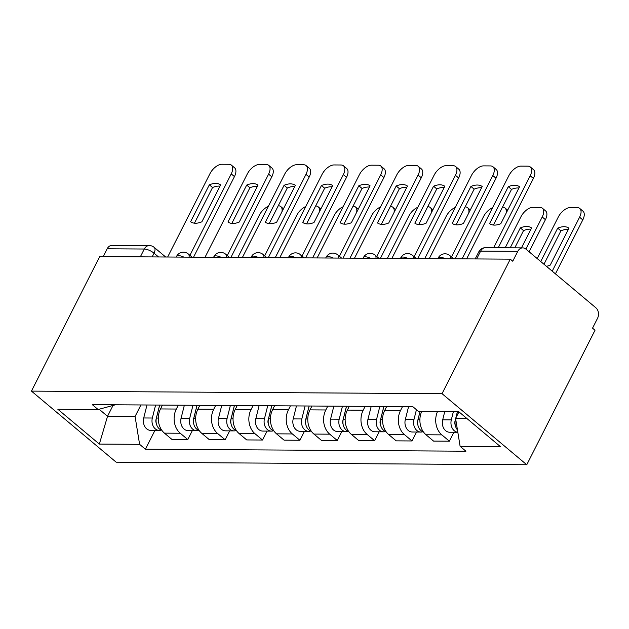 <?xml version="1.0" encoding="UTF-8"?>
<svg xmlns="http://www.w3.org/2000/svg" width="629" height="629" viewBox="0 0 629 629"><rect width="100%" height="100%" fill="white"/><g stroke="black" fill="none" stroke-linecap="round" stroke-linejoin="round"><path stroke-width="0.94" d="M476.664 258.951L480.635 251.12A7.603 5.905 90.4 0 1 485.627 247.661L522.754 247.889A7.603 5.905 90.4 0 1 525.938 249.123L595.844 307.77A7.603 5.905 90.4 0 1 597.55 318.282L592.534 328.165L595.01 330.241L526.764 464.752L442.038 393.675L31.45 391.112L99.689 256.593L510.284 259.156L442.038 393.675M31.45 391.112L116.176 462.189L526.764 464.752M522.754 247.889A7.603 5.905 90.4 0 0 517.769 251.348L480.635 251.12A7.603 2.595 -153.1 0 0 478.795 251.82L475.186 258.944M510.284 259.156L512.753 261.232L517.769 251.348M103.203 256.616L107.174 248.785A7.603 5.905 -89.6 0 1 112.166 245.326L149.293 245.562A7.603 5.905 90.4 0 0 144.308 249.021L107.174 248.785M162.471 405.092L160.513 408.944A17.486 13.579 90.4 0 0 164.436 433.137L171.976 439.459L187.788 439.561L180.248 433.239A17.486 13.579 -89.6 0 1 176.324 409.047L178.282 405.186M192.309 430.637L187.788 439.561M199.841 405.328L197.883 409.18A17.486 13.579 90.4 0 0 201.807 433.373L209.347 439.695L225.151 439.789L217.618 433.475A17.486 13.579 -89.6 0 1 213.695 409.275L215.653 405.422M229.679 430.865L225.151 439.789M237.212 405.556L235.254 409.408A17.486 13.579 90.4 0 0 239.177 433.609L246.717 439.93L262.521 440.025L254.989 433.703A17.486 13.579 -89.6 0 1 251.065 409.51L253.023 405.658M267.05 431.101L262.521 440.025M274.582 405.791L272.624 409.644A17.486 13.579 90.4 0 0 276.548 433.837L284.08 440.158L299.891 440.261L292.359 433.939A17.486 13.579 -89.6 0 1 288.436 409.746L290.394 405.886M304.42 431.337L299.891 440.261M311.953 406.027L309.995 409.88A17.486 13.579 90.4 0 0 313.918 434.073L321.45 440.394L337.262 440.489L329.73 434.175A17.486 13.579 -89.6 0 1 325.806 409.974L327.764 406.122M341.791 431.565L337.262 440.489M349.323 406.255L347.365 410.108A17.486 13.579 90.4 0 0 351.289 434.309L358.821 440.63L374.632 440.725L367.1 434.403A17.486 13.579 -89.6 0 1 363.177 410.21L365.135 406.358M379.161 431.801L374.632 440.725M386.693 406.491L384.736 410.344A17.486 13.579 90.4 0 0 388.659 434.537L396.191 440.858L412.003 440.96L404.471 434.639A17.486 13.579 -89.6 0 1 400.547 410.446L402.505 406.593M416.532 432.037L412.003 440.96M421.65 411.539A17.486 13.579 90.4 0 0 426.03 434.773L433.562 441.094L449.373 441.188L441.841 434.875A17.486 13.579 -89.6 0 1 437.462 411.641M453.902 432.265L449.373 441.188M113.023 405.446L107.528 416.288L135.078 416.461L140.912 404.958M135.078 416.461L139.599 444.333L99.351 444.082L57.852 409.275L98.1 409.518L115.414 404.793M139.599 444.333L145.401 449.208L465.924 451.205L460.114 446.338L500.362 446.59L458.863 411.775L418.615 411.523L412.813 406.656L92.298 404.651L98.1 409.518M458.95 411.846L455.593 418.458L466.915 418.529M99.13 409.243L107.528 416.288L99.351 444.082M154.938 430.401L145.401 449.208M460.114 446.338L455.593 418.458M194.455 223.185L212.547 187.513A23.76 12.596 130 0 1 219.961 186.145M189.911 255.327L231.22 173.895A11.408 6.046 -50 0 0 231.37 165.113L234.578 167.809A11.408 6.046 130 0 1 234.436 176.592L193.551 257.182M209.339 184.824L190.611 221.738A23.76 12.596 130 0 0 201.87 221.809L220.598 184.895A23.76 12.596 130 0 0 209.339 184.824L212.547 187.513M231.37 165.113A11.408 6.046 -50 0 0 228.885 164.295L221.943 164.248A11.408 6.046 -50 0 0 209.905 173.769L167.668 257.017M159.632 405.076L155.992 419.527A4.56 3.546 90.4 0 0 156.244 423.089M155.607 405.045L152.344 418.026A9.506 7.383 90.4 0 0 159.31 430.425A9.506 7.383 90.4 0 0 161.346 430.071M146.982 404.997L143.719 417.971A9.506 7.383 90.4 0 0 150.685 430.378L159.31 430.425M281.902 211.847A11.408 6.046 -50 0 0 280.77 206.564A11.408 6.046 -50 0 0 278.285 205.738L278.285 205.738M268.347 206.351A11.408 6.046 -50 0 0 259.305 215.212L237.872 257.458M159.68 405.076L156.417 418.049A9.506 7.383 90.4 0 0 161.787 430.22M231.826 223.413L249.917 187.749A23.76 12.596 130 0 1 257.332 186.381M227.281 255.555L268.591 174.131A11.408 6.046 -50 0 0 268.74 165.348L271.948 168.045A11.408 6.046 130 0 1 271.807 176.828L230.922 257.418M246.71 185.052L227.981 221.974A23.76 12.596 130 0 0 239.24 222.045L257.969 185.123A23.76 12.596 130 0 0 246.71 185.052L249.917 187.749M268.74 165.348A11.408 6.046 -50 0 0 266.256 164.523L259.313 164.483A11.408 6.046 -50 0 0 247.276 173.997L205.038 257.253M269.196 223.649L287.288 187.985A23.76 12.596 130 0 1 294.702 186.609M264.652 255.791L305.961 174.367A11.408 6.046 -50 0 0 306.103 165.584L309.319 168.273A11.408 6.046 130 0 1 309.177 177.056L268.284 257.646M284.08 185.288L265.352 222.21A23.76 12.596 130 0 0 276.611 222.281L295.339 185.358A23.76 12.596 130 0 0 284.08 185.288L287.288 187.985M306.103 165.584A11.408 6.046 -50 0 0 303.626 164.759L296.684 164.712A11.408 6.046 -50 0 0 284.638 174.233L242.401 257.489M197.003 405.304L193.362 419.763A4.56 3.546 90.4 0 0 193.614 423.317M192.977 405.28L189.714 418.254A9.506 7.383 90.4 0 0 196.673 430.661A9.506 7.383 90.4 0 0 198.717 430.307M184.352 405.225L181.089 418.199A9.506 7.383 90.4 0 0 188.055 430.606L196.673 430.661M319.273 212.083A11.408 6.046 -50 0 0 318.14 206.792A11.408 6.046 -50 0 0 315.656 205.974L315.656 205.974M305.718 206.587A11.408 6.046 -50 0 0 296.676 215.448L275.243 257.693M197.05 405.304L193.787 418.277A9.506 7.383 90.4 0 0 199.157 430.448M234.373 405.54L230.733 419.999A4.56 3.546 90.4 0 0 230.985 423.553M230.348 405.516L227.085 418.489A9.506 7.383 90.4 0 0 234.043 430.896A9.506 7.383 90.4 0 0 236.087 430.535M221.722 405.461L218.46 418.434A9.506 7.383 90.4 0 0 225.426 430.841L234.043 430.896M356.643 212.311A11.408 6.046 -50 0 0 355.511 207.027A11.408 6.046 -50 0 0 353.026 206.202L353.026 206.202M343.088 206.815A11.408 6.046 -50 0 0 334.046 215.676L312.613 257.921M234.42 405.54L231.157 418.513A9.506 7.383 90.4 0 0 236.528 430.684M306.567 223.885L324.658 188.213A23.76 12.596 130 0 1 332.073 186.844M302.022 256.027L343.332 174.603A11.408 6.046 -50 0 0 343.473 165.812L346.689 168.509A11.408 6.046 130 0 1 346.54 177.292L305.655 257.882M321.45 185.524L302.722 222.438A23.76 12.596 130 0 0 313.981 222.509L332.71 185.594A23.76 12.596 130 0 0 321.45 185.524L324.658 188.213M343.473 165.812A11.408 6.046 -50 0 0 340.997 164.995L334.046 164.947A11.408 6.046 -50 0 0 322.009 174.469L279.771 257.717M343.937 224.113L362.029 188.448A23.76 12.596 130 0 1 369.443 187.08M339.393 256.255L380.702 174.831A11.408 6.046 -50 0 0 380.844 166.048L384.06 168.745A11.408 6.046 130 0 1 383.91 177.527L343.025 258.118M358.821 185.752L340.092 222.674A23.76 12.596 130 0 0 351.352 222.745L370.08 185.822A23.76 12.596 130 0 0 358.821 185.752L362.029 188.448M380.844 166.048A11.408 6.046 -50 0 0 378.367 165.223L371.417 165.183A11.408 6.046 -50 0 0 359.379 174.697L317.142 257.953M381.308 224.349L399.399 188.684A23.76 12.596 130 0 1 406.814 187.316M376.763 256.49L418.073 175.066A11.408 6.046 -50 0 0 418.214 166.284L421.43 168.973A11.408 6.046 130 0 1 421.281 177.763L380.396 258.346M396.191 185.987L377.455 222.91A23.76 12.596 130 0 0 388.714 222.981L407.45 186.058A23.76 12.596 130 0 0 396.191 185.987L399.399 188.684M418.214 166.284A11.408 6.046 -50 0 0 415.738 165.458L408.787 165.411A11.408 6.046 -50 0 0 396.75 174.933L354.512 258.189M271.736 405.776L268.103 420.227A4.56 3.546 90.4 0 0 268.347 423.789M267.718 405.744L264.455 418.725A9.506 7.383 90.4 0 0 271.413 431.124A9.506 7.383 90.4 0 0 273.458 430.771M259.093 405.697L255.83 418.67A9.506 7.383 90.4 0 0 262.796 431.077L271.413 431.124M394.006 212.547A11.408 6.046 -50 0 0 392.881 207.263A11.408 6.046 -50 0 0 390.397 206.438L390.397 206.438M380.459 207.051A11.408 6.046 -50 0 0 371.417 215.912L349.983 258.157M271.791 405.776L268.528 418.749A9.506 7.383 90.4 0 0 273.898 430.92M309.106 406.004L305.474 420.463A4.56 3.546 90.4 0 0 305.718 424.017M305.089 405.98L301.826 418.953A9.506 7.383 90.4 0 0 308.784 431.36A9.506 7.383 90.4 0 0 310.828 431.007M296.463 405.925L293.2 418.898A9.506 7.383 90.4 0 0 300.159 431.305L308.784 431.36M431.376 212.783A11.408 6.046 -50 0 0 430.252 207.491A11.408 6.046 -50 0 0 427.767 206.674L427.759 206.674M417.829 207.287A11.408 6.046 -50 0 0 408.787 216.148L387.354 258.393M309.161 406.004L305.898 418.985A9.506 7.383 90.4 0 0 311.269 431.156M346.477 406.24L342.844 420.699A4.56 3.546 90.4 0 0 343.088 424.253M342.459 406.216L339.196 419.189A9.506 7.383 90.4 0 0 346.154 431.596A9.506 7.383 90.4 0 0 348.191 431.242M333.834 406.161L330.571 419.134A9.506 7.383 90.4 0 0 337.529 431.541L346.154 431.596M468.747 213.019A11.408 6.046 -50 0 0 467.614 207.727A11.408 6.046 -50 0 0 465.138 206.902L465.13 206.902M455.199 207.523A11.408 6.046 -50 0 0 446.158 216.376L424.724 258.621M346.524 406.24L343.269 419.213A9.506 7.383 90.4 0 0 348.631 431.384M418.678 224.584L436.77 188.912A23.76 12.596 130 0 1 444.184 187.544M414.134 256.726L455.443 175.302A11.408 6.046 -50 0 0 455.585 166.512L458.8 169.209A11.408 6.046 130 0 1 458.651 177.991L417.766 258.582M433.562 186.223L414.826 223.146A23.76 12.596 130 0 0 426.085 223.209L444.821 186.294A23.76 12.596 130 0 0 433.562 186.223L436.77 188.912M455.585 166.512A11.408 6.046 -50 0 0 453.108 165.694L446.158 165.647A11.408 6.046 -50 0 0 434.12 175.169L391.883 258.417M383.847 406.476L380.215 420.935A4.56 3.546 90.4 0 0 380.459 424.489M379.822 406.444L376.567 419.425A9.506 7.383 90.4 0 0 383.525 431.824A9.506 7.383 90.4 0 0 385.561 431.47M371.204 406.397L367.941 419.37A9.506 7.383 90.4 0 0 374.9 431.777L383.525 431.824M506.117 213.247A11.408 6.046 -50 0 0 504.985 207.963A11.408 6.046 -50 0 0 502.508 207.138L502.5 207.138M492.57 207.751A11.408 6.046 -50 0 0 483.52 216.612L462.087 258.857M383.894 406.476L380.639 419.449A9.506 7.383 90.4 0 0 386.002 431.62M456.049 224.812L474.14 189.148A23.76 12.596 130 0 1 481.555 187.78M451.504 256.954L492.814 175.53A11.408 6.046 -50 0 0 492.955 166.748L496.171 169.445A11.408 6.046 130 0 1 496.022 178.227L455.137 258.818M470.932 186.451L452.196 223.374A23.76 12.596 130 0 0 463.455 223.444L482.191 186.522A23.76 12.596 130 0 0 470.932 186.451L474.14 189.148M492.955 166.748A11.408 6.046 -50 0 0 490.478 165.922L483.528 165.883A11.408 6.046 -50 0 0 471.491 175.397L429.253 258.653M420.007 411.531L417.585 421.163A4.56 3.546 90.4 0 0 417.829 424.717M416.437 409.691L413.937 419.653A9.506 7.383 90.4 0 0 420.895 432.06A9.506 7.383 90.4 0 0 422.932 431.706M408.575 406.625L405.312 419.598A9.506 7.383 90.4 0 0 412.27 432.005L420.895 432.06M521.488 247.881L531.591 227.973A23.76 12.596 -50 0 0 520.332 227.902L510.229 247.81M525.915 249.1L542.214 216.981A11.408 6.046 -50 0 0 542.355 208.199A11.408 6.046 -50 0 0 539.879 207.373L532.928 207.326A11.408 6.046 -50 0 0 520.891 216.848L505.197 247.779M420.054 411.531L418.01 419.685A9.506 7.383 90.4 0 0 423.372 431.856M514.789 247.842L523.54 230.591L520.332 227.902M530.955 229.223A23.76 12.596 -50 0 0 523.54 230.591M542.355 208.199L545.571 210.888A11.408 6.046 130 0 1 545.422 219.67L542.214 216.981M529.131 251.797L545.422 219.67M493.419 225.048L511.511 189.384A23.76 12.596 130 0 1 518.925 188.016M493.686 247.708L530.184 175.766A11.408 6.046 -50 0 0 530.326 166.984L533.534 169.681A11.408 6.046 130 0 1 533.392 178.463L498.247 247.74M508.303 186.687L489.566 223.609A23.76 12.596 130 0 0 500.826 223.68L519.562 186.758A23.76 12.596 130 0 0 508.303 186.687L511.511 189.384M530.326 166.984A11.408 6.046 -50 0 0 527.849 166.158L520.898 166.111A11.408 6.046 -50 0 0 508.861 175.633L466.624 258.889M455.632 418.702L454.956 421.399A4.56 3.546 90.4 0 0 455.199 424.952M455.789 418.081L457.377 411.767M453.352 411.743L451.308 419.889A9.506 7.383 90.4 0 0 457.833 432.272L449.641 432.241A9.506 7.383 90.4 0 1 442.682 419.834L444.727 411.688M546.42 266.303A23.76 12.596 -50 0 0 550.226 265.123L568.962 228.201A23.76 12.596 -50 0 0 557.703 228.13L540.751 261.546M552.215 271.162L579.584 217.209A11.408 6.046 -50 0 0 579.726 208.427A11.408 6.046 -50 0 0 577.249 207.601L570.299 207.562A11.408 6.046 -50 0 0 558.261 217.076L537.213 258.574M457.425 411.767L455.883 417.892M455.655 418.82L455.38 419.913A9.506 7.383 90.4 0 0 457.448 429.89M543.959 264.243L560.911 230.827L557.703 228.13M568.325 229.459A23.76 12.596 -50 0 0 560.911 230.827M579.726 208.427L582.941 211.124A11.408 6.046 130 0 1 582.792 219.906L579.584 217.209M555.423 273.859L582.792 219.906M445.45 258.755A7.603 2.595 -153.1 0 0 440.033 257.261A7.603 2.595 -153.1 0 0 438.193 257.961L437.815 258.708M408.079 258.519A7.603 2.595 -153.1 0 0 402.662 257.025A7.603 2.595 -153.1 0 0 400.822 257.733L400.445 258.472M370.709 258.291A7.603 2.595 -153.1 0 0 365.292 256.797A7.603 2.595 -153.1 0 0 363.452 257.497L363.075 258.244M333.339 258.055A7.603 2.595 -153.1 0 0 327.921 256.561A7.603 2.595 -153.1 0 0 326.081 257.261L325.704 258.008M295.968 257.819A7.603 2.595 -153.1 0 0 290.551 256.325A7.603 2.595 -153.1 0 0 288.711 257.033L288.334 257.772M258.598 257.591A7.603 2.595 -153.1 0 0 253.18 256.089A7.603 2.595 -153.1 0 0 251.341 256.797L250.963 257.536M221.227 257.355A7.603 2.595 -153.1 0 0 215.81 255.861A7.603 2.595 -153.1 0 0 213.97 256.561L213.593 257.308M183.857 257.119A7.603 2.595 -153.1 0 0 178.439 255.626A7.603 2.595 -153.1 0 0 176.6 256.333L176.222 257.072M158.532 256.962L154.034 253.196A7.603 2.595 -153.1 0 0 144.308 249.021L140.33 256.852M152.147 256.923L154.034 253.196A7.603 4.026 130 0 0 154.136 247.339A7.603 7.603 0 0 0 149.293 245.562M400.547 410.446L384.736 410.344M363.177 410.21L347.365 410.108M325.806 409.974L309.995 409.88M288.436 409.746L272.624 409.644M251.065 409.51L235.254 409.408M213.695 409.275L197.883 409.18M176.324 409.047L160.513 408.944M404.471 434.639L388.659 434.537M367.1 434.403L351.289 434.309M329.73 434.175L313.918 434.073M292.359 433.939L276.548 433.837M254.989 433.703L239.177 433.609M217.618 433.475L201.807 433.373M180.248 433.239L164.436 433.137M441.841 434.875L426.03 434.773M189.085 257.151A7.603 4.026 -50 0 0 188.268 253.943A7.603 7.603 0 0 0 176.6 256.333M226.456 257.387A7.603 4.026 -50 0 0 225.638 254.179A7.603 7.603 0 0 0 213.97 256.561M263.826 257.623A7.603 4.026 -50 0 0 263.008 254.415A7.603 7.603 0 0 0 251.341 256.797M301.197 257.851A7.603 4.026 -50 0 0 300.379 254.643A7.603 7.603 0 0 0 288.711 257.033M338.559 258.087A7.603 4.026 -50 0 0 337.749 254.879A7.603 7.603 0 0 0 326.081 257.261M375.93 258.322A7.603 4.026 -50 0 0 375.12 255.115A7.603 7.603 0 0 0 363.452 257.497M413.3 258.55A7.603 4.026 -50 0 0 412.49 255.343A7.603 7.603 0 0 0 400.822 257.733M450.671 258.786A7.603 4.026 -50 0 0 449.861 255.578A7.603 7.603 0 0 0 438.193 257.961M231.22 173.895L234.436 176.592M152.344 418.026L143.719 417.971M158.304 418.057L156.417 418.049M268.591 174.131L271.807 176.828M305.961 174.367L309.177 177.056M189.714 418.254L181.089 418.199M195.674 418.293L193.787 418.277M227.085 418.489L218.46 418.434M233.044 418.529L231.157 418.513M343.332 174.603L346.54 177.292M380.702 174.831L383.91 177.527M418.073 175.066L421.281 177.763M264.455 418.725L255.83 418.67M270.415 418.757L268.528 418.749M301.826 418.953L293.2 418.898M307.785 418.993L305.898 418.985M339.196 419.189L330.571 419.134M345.156 419.229L343.269 419.213M455.443 175.302L458.651 177.991M376.567 419.425L367.941 419.37M382.526 419.457L380.639 419.449M492.814 175.53L496.022 178.227M413.937 419.653L405.312 419.598M419.889 419.692L418.01 419.685M530.184 175.766L533.392 178.463M451.308 419.889L442.682 419.834M455.828 419.92L455.38 419.913M192.112 257.175L188.268 253.943M229.483 257.403L225.638 254.179M266.853 257.638L263.008 254.415M304.224 257.874L300.379 254.643M341.594 258.102L337.749 254.879M378.965 258.338L375.12 255.115M416.335 258.574L412.49 255.343M453.706 258.81L449.861 255.578M485.627 247.661A7.603 7.603 0 0 0 478.795 251.82M154.136 247.339L165.663 257.009M283.443 208.804L280.77 206.564M320.814 209.04L318.14 206.792M358.184 209.276L355.511 207.027M395.555 209.504L392.881 207.263M432.925 209.74L430.252 207.491M470.295 209.976L467.614 207.727M507.666 210.204L504.985 207.963"/></g></svg>
